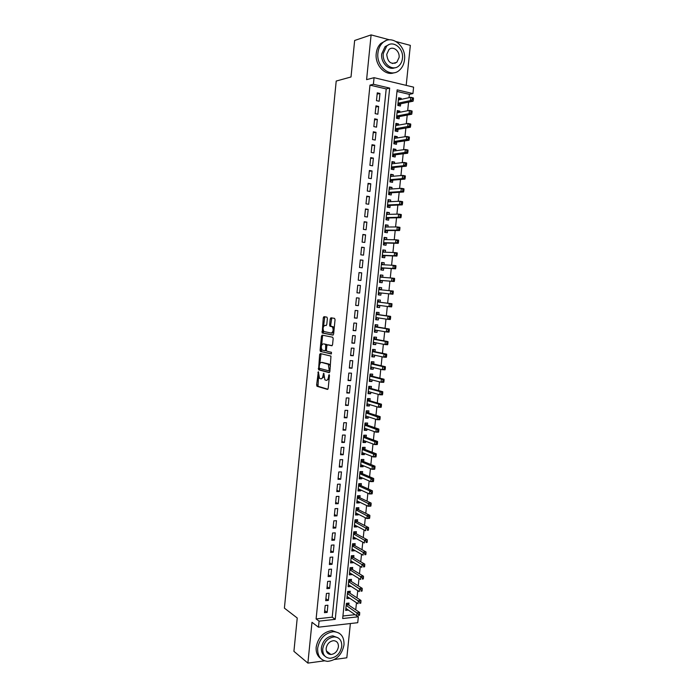 <?xml version="1.0" encoding="UTF-8"?>
<svg xmlns="http://www.w3.org/2000/svg" width="698" height="698" viewBox="0 0 698 698"><rect width="100%" height="100%" fill="white"/><g stroke="black" fill="none" stroke-linecap="round" stroke-linejoin="round"><path stroke-width="1.05" d="M318.34 371.737L316.622 384.964L317.075 386.308L327.475 389.405L328.191 388.376L329.465 375.603L329.142 374.643L328.47 377.025C328.121 379.328 327.371 380.436 326.21 380.34L324.875 379.843L323.785 373.229L323.034 375.533C322.694 377.81 321.953 378.909 320.81 378.822L319.518 378.342L318.34 371.737M329.081 654.148L330.067 653.843M327.379 318.428L326.908 317.136L323.977 316.665L323.287 317.756L322.188 332.981L332.911 335.11L333.627 334.019L335.057 319.701L334.578 318.384L330.939 317.791L330.233 318.899L329.622 324.98L329.918 326.202L332.361 326.847C333.653 329.788 333.286 331.864 331.245 333.068L323.855 331.515C322.581 328.636 322.938 326.585 324.928 325.364L326.071 325.565L326.777 324.474L327.379 318.428M373.395 84.266L374.067 77.679L413.6 87.154L412.928 93.567L397.153 89.859L342.666 618.524L358.353 616.788L357.734 622.695L318.463 627.188L319.073 621.141L335.232 619.344L389.676 88.096L373.395 84.266L369.984 85.13L316.107 618.934L319.073 621.141M318.463 627.188L311.997 622.293L307.888 663.1L293.919 651.339L297.235 618L284.4 608.124L336.209 81.055L351.015 76.972L354.645 40.484L371.1 34.9L366.598 79.642L374.067 77.679M320.321 353.563L319.632 354.61L318.567 369.792L329.159 372.645L329.866 371.598L330.974 356.102L320.321 353.563M320.077 350.178L321.455 336.209L322.144 335.136L332.693 337.23L333.173 338.556L332.562 344.672L331.847 345.754L327.528 344.829L326.821 345.903L326.42 349.907L326.725 351.155L331.489 352.316L331.21 353.947L320.373 351.408L320.077 350.178L321.132 350.239L321.316 348.381M406.192 85.374L410.345 45.379L396.324 41.636M389.536 39.821L371.1 34.9M307.888 663.1L324.509 660.832M334.534 659.47L346.819 657.795L350.379 623.532M401.114 99.395L401.219 98.348L398.471 98.95M401.219 98.348L398.593 97.746L397.799 105.442L400.425 106.035L400.661 103.793M399.78 112.273L399.893 111.148L397.153 111.689M399.893 111.148L397.275 110.563L396.481 118.25L399.099 118.817L399.335 116.583M398.453 125.125L398.575 123.921L395.845 124.401M398.575 123.921L395.949 123.363L395.164 131.023L397.781 131.573L398.017 129.339M397.127 137.942L397.258 136.668L394.536 137.087M397.258 136.668L394.632 136.127L393.846 143.779L396.464 144.303L396.7 142.078M395.801 150.742L395.941 149.389L393.227 149.756M395.941 149.389L393.314 148.875L392.529 156.509L395.155 157.006L395.382 154.782M394.483 163.515L394.623 162.084L391.918 162.39M394.623 162.084L392.006 161.596L391.22 169.213L393.838 169.693L394.073 167.468M393.157 176.262L393.314 174.753L390.618 175.006M393.314 174.753L390.697 174.282L389.912 181.89L392.529 182.344L392.756 180.128M391.848 188.984L392.006 187.404L389.318 187.596M392.006 187.404L389.388 186.951L388.603 194.541L391.22 194.978L391.456 192.77M390.531 201.678L390.706 200.021L388.027 200.16M390.706 200.021L388.079 199.602L387.303 207.175L389.92 207.585L390.147 205.378M389.222 214.347L389.397 212.62L386.727 212.698M389.397 212.62L386.779 212.218L385.994 219.774L388.62 220.167L388.847 217.968M387.914 226.998L388.097 225.192L385.436 225.218M388.097 225.192L385.479 224.808L384.703 232.355L387.32 232.722L387.547 230.523M386.605 239.615L386.805 237.739L384.144 237.704M386.805 237.739L384.179 237.381L383.403 244.911L386.02 245.251L386.247 243.061M385.305 252.214L385.505 250.259L382.862 250.172M385.505 250.259L382.888 249.928L382.111 257.44L384.729 257.763L384.956 255.573M384.005 264.786L384.214 262.762L381.579 262.614M384.214 262.762L381.597 262.448L380.82 269.943L383.438 270.248L383.664 268.067M382.705 277.333L382.923 275.23L380.297 275.029M382.923 275.23L380.305 274.942L379.529 282.428L382.146 282.707L382.373 280.526M381.413 289.853L381.632 287.681L379.014 287.428M381.091 292.986L380.864 295.141L378.246 294.853M379.791 305.48L379.581 307.556L376.972 307.207M380.122 302.278L380.349 300.105L377.731 299.861L376.964 307.312L379.581 307.556M378.508 317.948L378.299 319.937L375.699 319.544M378.839 314.676L379.066 312.512L376.449 312.285L375.681 319.728L378.299 319.937M377.217 330.39L377.016 332.3L374.425 331.847M377.566 327.048L377.784 324.884L375.166 324.683L374.398 332.108L377.016 332.3M375.934 342.805L375.742 344.638L373.16 344.131M376.283 339.403L376.51 337.239L373.892 337.055L373.125 344.472L375.742 344.638M374.651 355.203L374.468 356.957L371.894 356.39M375.009 351.722L375.236 349.567L372.619 349.41L371.851 356.809L374.468 356.957M373.369 367.576L373.194 369.242L370.629 368.631M373.735 364.024L373.962 361.878L371.345 361.73L370.577 369.12L373.194 369.242M372.095 379.921L371.929 381.509L369.373 380.846M372.47 376.301L372.688 374.154L370.071 374.032L369.312 381.405L371.929 381.509M370.821 392.241L370.664 393.759L368.108 393.035M371.196 388.559L371.423 386.413L368.806 386.317L368.047 393.672L370.664 393.759M369.547 404.543L369.399 405.974L366.851 405.198M369.931 400.783L370.158 398.645L367.541 398.567L366.782 405.913L369.399 405.974M368.274 416.811L368.134 418.172L365.604 417.343M368.675 412.989L368.893 410.86L366.276 410.799L365.525 418.128L368.134 418.172M367.008 429.069L366.878 430.343L364.347 429.462M367.41 425.178L367.637 423.049L365.019 423.005L364.26 430.317L366.878 430.343M365.743 441.293L365.621 442.497L363.1 441.564M366.153 437.332L366.371 435.212L363.763 435.194L363.004 442.488L365.621 442.497M364.487 453.499L364.365 454.625L361.852 453.63M364.897 449.468L365.115 447.348L362.506 447.348L361.756 454.634L364.365 454.625M363.222 465.679L363.117 466.726L360.613 465.688M363.649 461.587L363.867 459.467L361.25 459.493L360.5 466.761L363.117 466.726M361.965 477.833L361.861 478.802L359.374 477.711M362.393 473.672L362.611 471.56L360.002 471.604L359.252 478.863L361.861 478.802M360.709 489.961L360.622 490.86L358.126 489.717M361.145 485.738L361.363 483.627L358.755 483.697L358.004 490.938L360.622 490.86M359.461 502.071L359.374 502.892L356.896 501.696M359.898 497.779L360.116 495.676L357.507 495.763L356.757 502.988L359.374 502.892M358.205 514.164L358.126 514.906L355.657 513.658M358.659 509.802L358.877 507.699L356.259 507.804L355.518 515.019L358.126 514.906M356.957 526.222L356.887 526.894L354.427 525.594M357.42 521.799L357.638 519.705L355.02 519.827L354.279 527.025L356.887 526.894M355.718 538.263L355.657 538.856L353.197 537.504M356.181 533.769L356.399 531.675L353.781 531.824L353.04 539.013L355.657 538.856M354.471 550.277L354.418 550.801L351.966 549.396M354.942 545.723L355.16 543.637L352.551 543.803L351.809 550.975L354.418 550.801M353.232 562.274L350.745 561.262M353.712 557.65L353.921 555.564L351.312 555.756L350.571 562.911L353.188 562.719M351.993 574.245L349.524 573.11M352.473 569.559L352.691 567.474L350.082 567.683L349.34 574.829L351.958 574.611M350.754 586.189L348.302 584.933M351.251 581.443L351.46 579.366L348.852 579.584L348.119 586.721L350.728 586.486M349.524 598.116L347.081 596.738M350.021 593.3L350.239 591.223L347.63 591.476L346.889 598.596L349.497 598.334M325.207 605.48L324.483 612.678L327.161 612.399L327.894 605.21L325.207 605.48M326.428 593.457L325.696 600.673L328.383 600.411L329.116 593.213L326.428 593.457M327.659 581.417L326.917 588.65L329.604 588.405L330.337 581.19L327.659 581.417M328.88 569.35L328.147 576.592L330.826 576.374L331.559 569.14L328.88 569.35M330.11 557.257L329.369 564.516L332.056 564.316L332.789 557.065L330.11 557.257M331.341 545.147L330.599 552.415L333.286 552.231L334.019 544.972L331.341 545.147M332.571 533.01L331.829 540.296L334.517 540.13L335.258 532.862L332.571 533.01M333.81 520.848L333.068 528.15L335.747 528.002L336.488 520.717L333.81 520.848M335.04 508.659L334.298 515.979L336.986 515.857L337.727 508.554L335.04 508.659M336.279 496.453L335.537 503.781L338.225 503.686L338.966 496.365L336.279 496.453M337.527 484.22L336.776 491.567L339.464 491.488L340.214 484.159L337.527 484.22M338.766 471.97L338.024 479.325L340.711 479.264L341.453 471.918L338.766 471.97M340.013 459.685L339.272 467.058L341.95 467.023L342.701 459.659L340.013 459.685M341.27 447.383L340.519 454.764L343.207 454.756L343.948 447.383L341.27 447.383M342.517 435.055L341.767 442.453L344.454 442.462L345.205 435.072L342.517 435.055M343.774 422.7L343.023 430.116L345.711 430.143L346.461 422.744L343.774 422.7M345.03 410.328L344.271 417.753L346.958 417.805L347.717 410.389L345.03 410.328M346.287 397.93L345.536 405.372L348.223 405.442L348.974 398.008L346.287 397.93M347.552 385.505L346.793 392.957L349.48 393.053L350.239 385.601L347.552 385.505M348.817 373.055L348.058 380.523L350.745 380.637L351.504 373.177L348.817 373.055M350.082 360.578L349.323 368.064L352.01 368.195L352.769 360.726L350.082 360.578M351.347 348.075L350.588 355.579L353.275 355.736L354.043 348.25L351.347 348.075M352.621 335.555L351.862 343.076L354.549 343.25L355.317 335.747L352.621 335.555M353.895 323.008L353.127 330.538L355.823 330.739L356.591 323.218L353.895 323.008M355.169 310.436L354.41 317.983L357.097 318.201L357.865 310.671L355.169 310.436M356.451 297.837L355.683 305.401L358.379 305.645L359.147 298.098L356.451 297.837M357.734 285.22L356.966 292.794L359.653 293.055L360.43 285.491L357.734 285.22L360.43 285.491M359.016 272.569L358.249 280.16L360.936 280.448L361.712 272.866L359.016 272.569M360.308 259.9L359.531 267.5L362.227 267.814L362.995 260.223L360.308 259.9M361.599 247.197L360.822 254.822L363.518 255.154L364.286 247.546L361.599 247.197M362.89 234.476L362.114 242.11L364.801 242.468L365.578 234.842L362.89 234.476M364.182 221.728L363.405 229.38L366.101 229.755L366.878 222.121L364.182 221.728M365.482 208.955L364.696 216.624L367.392 217.017L368.178 209.365L365.482 208.955M366.782 196.155L365.996 203.833L368.692 204.261L369.478 196.592L366.782 196.155M368.082 183.33L367.296 191.025L369.992 191.47L370.778 183.792L368.082 183.33M369.382 170.478L368.605 178.191L371.301 178.662L372.078 170.966L369.382 170.478M370.69 157.608L369.905 165.33L372.601 165.827L373.386 158.106L370.69 157.608M371.999 144.704L371.214 152.443L373.91 152.958L374.704 145.228L371.999 144.704M373.317 131.774L372.531 139.539L375.227 140.071L376.013 132.323L373.317 131.774M374.634 118.826L373.84 126.6L376.536 127.158L377.33 119.393L374.634 118.826M375.952 105.843L375.158 113.634L377.854 114.219L378.648 106.445L375.952 105.843M316.107 618.934L332.213 617.172L386.203 88.925L369.984 85.13M379.18 101.254L379.965 93.462L377.269 92.834L376.475 100.643L379.18 101.254M355.744 609.834L356.486 602.723M356.992 597.854L357.742 590.656M358.24 585.849L358.999 578.563M359.487 573.817L360.255 566.444M360.744 561.768L361.52 554.308M362 549.692L362.786 542.137M363.257 537.591L364.059 529.957M364.522 525.472L365.324 517.741M365.787 513.327L366.598 505.509M367.052 501.164L367.872 493.25M368.317 488.966L369.155 480.966M369.591 476.751L370.429 468.655M370.865 464.51L371.711 456.326M372.139 452.252L373.002 443.972M373.421 439.958L374.285 431.591M374.695 427.647L375.576 419.184M375.978 415.319L376.876 406.76M377.269 402.955L378.168 394.3M378.56 390.575L379.468 381.823M379.852 378.168L380.768 369.321M381.143 365.735L382.068 356.791M382.434 353.275L383.377 344.245M383.734 340.79L384.685 331.663M385.034 328.287L385.994 319.065M386.343 315.758L387.311 306.439M387.643 303.202L388.629 293.788M388.952 290.621L389.938 281.172M390.278 277.935L391.255 268.547M391.595 265.231L392.564 255.896M392.922 252.493L393.89 243.227M394.248 239.737L395.208 230.523M395.583 226.955L396.534 217.802M396.909 214.138L397.86 205.055M398.244 201.303L399.186 192.282M399.588 188.443L400.521 179.482M400.922 175.556L401.856 166.656M402.266 162.643L403.191 153.804M403.619 149.704L404.526 140.926M404.962 136.738L405.87 128.022M406.315 123.747L407.213 115.091M407.667 110.729L408.566 102.144M409.028 97.685L409.377 94.352L396.988 91.455M342.927 616.002L355.09 614.676M348.799 605.14L349.009 603.072L346.4 603.334L345.667 610.436L348.293 610.017M380.864 295.141L378.246 294.888L379.014 287.41L381.632 287.681M409.377 94.352L412.928 93.567M356.896 615.793L358.353 616.788M332.213 617.172L335.232 619.344M386.203 88.925L389.676 88.096M348.276 610.165L345.868 608.516M327.161 612.399L324.692 610.628M328.383 600.411L325.896 598.692M329.604 588.405L327.118 586.739M330.826 576.374L328.33 574.759M332.056 564.316L329.552 562.763M333.286 552.231L330.773 550.739M334.517 540.13L331.995 538.69M335.747 528.002L333.216 526.615M336.986 515.857L334.447 514.522M338.225 503.686L335.677 502.403M339.464 491.488L336.907 490.266M340.711 479.264L338.146 478.095M341.95 467.023L339.385 465.906M343.207 454.756L340.624 453.7M344.454 442.462L341.863 441.459M345.711 430.143L343.111 429.2M346.958 417.805L344.358 416.924M348.223 405.442L345.606 404.613M349.48 393.053L346.862 392.285M350.745 380.637L348.119 379.93M352.01 368.195L349.375 367.549M353.275 355.736L350.632 355.142M354.549 343.25L351.897 342.718M355.823 330.739L353.162 330.267M357.097 318.201L354.427 317.791M358.379 305.645L355.692 305.288M359.653 293.055L356.966 292.759M361.712 272.866L359.008 272.665M362.995 260.223L360.29 260.075M364.286 247.546L361.564 247.458M365.578 234.842L362.855 234.825M366.878 222.121L364.138 222.156M368.178 209.365L365.429 209.47M369.478 196.592L366.72 196.757M370.778 183.792L368.012 184.01M372.078 170.966L369.312 171.246M373.386 158.106L370.603 158.455M374.704 145.228L371.912 145.638M376.013 132.323L373.212 132.803M377.33 119.393L374.521 119.934M378.648 106.445L375.829 107.038M379.965 93.462L377.138 94.117M334.351 636.873L333.67 636.497M321.246 378.839L323.82 376.972M326.655 380.358L329.151 378.813M318.55 376.231L318 386.273L327.886 389.24M319.344 368.265L319.763 369.914L329.526 372.505M321.054 353.729L319.771 363.92M319.178 367.445L319.492 368.378L328.671 370.786L329.168 370.053L328.33 364.251L321.56 362.41C320.417 362.367 319.684 363.475 319.352 365.735L319.178 367.445M328.758 370.795L329.953 370.786M330.381 366.502L329.395 364.304L327.842 363.981M322.267 362.445L328.906 364.042M321.638 345.161L322.52 336.279L321.455 336.209M322.93 335.293L322.52 336.279M332.152 345.658L328.505 344.891M331.48 353.825L320.53 351.487M323.113 343.878C321.124 345.065 320.775 347.115 322.075 350.021L324.902 350.789L325.6 349.724L325.696 344.489L323.951 343.94M324.998 350.797L326.446 350.544M327.039 345.144L325.538 344.402M324.177 343.948L326.603 344.472M321.132 350.239L321.586 351.556M325.835 325.434L326.324 325.504M331.437 333.077L332.318 333.147L333.845 331.812M334.176 328.522L333.435 326.934L331.89 326.612M331.786 317.93L330.695 325.059L330.992 326.28L332.963 326.69M323.139 330.023L323.41 333.138L333.19 335.031M324.814 316.796L323.479 326.603M345.885 608.368L356.748 615.811L357.062 612.792L359.706 612.504L348.302 604.808L347.246 603.246M358.589 614.179L358.467 615.383L359.522 615.27L359.644 614.057L358.589 614.179L346.191 605.41M359.522 615.27L358.467 615.383M359.706 612.504L359.644 614.057M317.642 648.224C317.416 656.251 320.766 660.631 327.676 661.364C336.523 660.264 341.968 654.768 344.009 644.856C344.236 636.567 340.711 632.179 333.417 631.69C324.849 633.051 319.597 638.565 317.642 648.224M338.975 633.051L331.925 630.573C323.375 631.934 318.131 637.422 316.177 647.063C315.801 652.237 317.354 656.076 320.844 658.572M324.945 656.181C322.293 654.41 321.106 651.6 321.385 647.744C322.799 640.764 326.603 636.794 332.798 635.843L338.007 637.789M322.738 648.817C322.581 654.637 325.015 657.804 330.032 658.301C336.384 657.481 340.292 653.503 341.758 646.374C341.924 640.424 339.394 637.257 334.176 636.881C327.973 637.841 324.16 641.82 322.738 648.817M338.408 646.802C338.521 642.98 336.898 640.947 333.557 640.685C329.543 641.288 327.074 643.853 326.158 648.381C326.053 652.15 327.632 654.183 330.887 654.497C334.961 653.947 337.474 651.382 338.408 646.802M327.894 653.424L329.308 653.249M377.932 52.961C376.021 66.895 390.993 78.499 399.544 70.105C402.345 67.566 403.994 64.12 404.5 59.775C406.524 45.902 391.281 33.879 382.565 42.883C379.956 45.414 378.412 48.773 377.932 52.961M386.011 40.624L380.846 43.424C378.237 45.955 376.702 49.305 376.231 53.476C374.695 65.123 385.357 76.37 394.152 72.723M394.867 67.75C388.472 70.629 380.576 62.436 381.71 53.929L385.078 46.644L389.004 44.602M383.298 53.449C381.902 63.501 392.73 71.929 398.907 65.813C400.905 63.98 402.092 61.503 402.449 58.379C403.906 48.354 392.939 39.716 386.666 46.147L383.298 53.449M399.082 57.506C400.006 51.05 392.965 45.51 388.926 49.61L386.736 54.339C387.643 62.209 391.011 64.862 396.822 62.288L399.082 57.506M395.033 63.343L395.504 62.654M347.107 596.52L358.004 603.735L358.318 600.708L360.962 600.446L349.524 592.977L348.442 591.398M359.854 602.086L359.723 603.29L360.779 603.185L360.91 601.973L359.854 602.086L347.412 593.553M360.779 603.185L359.723 603.29M360.962 600.446L360.91 601.973M348.328 584.645L359.261 591.634L359.583 588.597L362.218 588.353L350.754 581.129L349.628 579.523M361.11 589.967L360.988 591.18L362.044 591.075L362.175 589.862L361.11 589.967L348.634 581.67M362.044 591.075L360.988 591.18M362.218 588.353L362.175 589.862M349.558 572.744L360.526 579.506L360.84 576.469L363.484 576.243L351.958 569.245L350.824 567.622M362.384 577.822L362.253 579.043L363.309 578.947L363.44 577.735L362.384 577.822L349.864 569.769M363.309 578.947L362.253 579.043M363.484 576.243L363.44 577.735M350.789 560.826L361.791 567.352L362.114 564.316L364.757 564.115L353.179 557.344L352.01 555.704M363.649 565.659L363.518 566.881L364.583 566.793L364.705 565.581L363.649 565.659L351.094 557.842M364.583 566.793L363.518 566.881M364.757 564.115L364.705 565.581M352.019 548.881L363.065 555.18L363.379 552.135L366.022 551.952L354.401 545.417L353.205 543.759M364.923 553.47L364.792 554.692L365.848 554.613L365.979 553.401L364.923 553.47L352.333 545.897M365.848 554.613L364.792 554.692M366.022 551.952L365.979 553.401M353.258 536.919L364.33 542.983L364.653 539.938L367.296 539.772L355.631 533.473L354.401 531.789M366.197 541.264L366.066 542.486L367.122 542.416L367.253 541.194L366.197 541.264L353.563 533.926M367.122 542.416L366.066 542.486M367.296 539.772L367.253 541.194M354.497 524.931L365.604 530.768L365.926 527.705L368.57 527.566L356.853 521.502L355.596 519.801M367.471 529.023L367.34 530.253L368.404 530.192L368.527 528.971L367.471 529.023L354.802 521.93M368.404 530.192L367.34 530.253M368.57 527.566L368.527 528.971M355.736 512.917L366.878 518.527L367.2 515.456L369.844 515.333L358.083 509.514L356.783 507.786M368.753 516.764L368.623 517.995L369.678 517.942L369.809 516.712L368.753 516.764L356.05 509.915M369.678 517.942L369.521 518.396L366.878 518.527L368.623 517.995M369.844 515.333L369.809 516.712M356.975 500.885L368.16 506.259L368.474 503.188L371.127 503.084L359.322 497.5L357.978 495.746M370.027 504.48L369.905 505.71L370.961 505.666L371.092 504.445L370.027 504.48L357.289 497.875M370.961 505.666L370.804 506.146L368.16 506.259L369.905 505.71M371.127 503.084L371.092 504.445M358.222 488.827L369.443 493.966L369.757 490.886L372.4 490.807L360.639 485.511L359.173 483.688M371.319 492.177L371.188 493.407L372.243 493.373L372.374 492.142L371.319 492.177L369.757 490.886L358.536 485.808M372.243 493.373L372.086 493.879L369.443 493.966L371.188 493.407M372.4 490.807L372.374 492.142M359.47 476.743L370.725 481.646L371.039 478.566L373.692 478.505L361.887 473.453L360.369 471.595M372.601 479.84L372.47 481.079L373.535 481.053L373.657 479.814L372.601 479.84L371.039 478.566L359.784 473.724M373.535 481.053L373.369 481.585L370.725 481.646L372.47 481.079M373.692 478.505L373.657 479.814M360.718 464.641L372.008 469.309L372.331 466.22L374.974 466.185L363.135 461.378L361.564 459.485M360.683 465.008L361.198 464.842M373.892 467.486L373.762 468.724L374.817 468.707L374.948 467.468L361.032 461.614M374.817 468.707L374.651 469.265L372.008 469.309L373.762 468.724M374.974 466.185L374.948 467.468M361.974 452.513L373.299 456.946L373.613 453.848L376.266 453.831L364.391 449.276L362.759 447.348M361.922 452.958L362.55 452.74M375.184 455.105L375.053 456.344L376.109 456.335L376.239 455.096L362.288 449.477M376.109 456.335L375.943 456.92L373.299 456.946L375.053 456.344M376.266 453.831L376.239 455.096M363.222 440.359L374.582 444.556L374.905 441.45L377.557 441.459L365.639 437.149L363.946 435.194M363.169 440.883L363.902 440.613M376.475 442.698L376.344 443.945L377.409 443.945L377.531 442.698L363.536 437.323M377.409 443.945L377.234 444.556L374.582 444.556L376.344 443.945M377.557 441.459L377.531 442.698M364.487 428.188L375.882 432.141L376.205 429.034L378.848 429.061L366.895 425.003L365.141 423.005M364.417 428.781L365.263 428.459M377.775 430.273L377.644 431.512L378.7 431.521L378.831 430.282L364.801 425.143M378.7 431.521L378.525 432.158L375.882 432.141L377.644 431.512M378.848 429.061L378.831 430.282M365.743 415.991L377.173 419.699L377.496 416.593L380.148 416.636L368.151 412.832L366.328 410.799M365.673 416.662L366.625 416.278M379.066 417.814L378.944 419.062L380 419.079L380.131 417.84L366.057 412.937M380 419.079L379.825 419.742L377.173 419.699L378.944 419.062M380.148 416.636L380.131 417.84M367 403.767L378.473 407.239L378.796 404.125L381.448 404.194L369.416 400.635L367.541 398.593M366.93 404.517L367.986 404.063M380.375 405.337L380.244 406.585L381.3 406.611L381.431 405.364L378.796 404.125L367.323 400.713M381.3 406.611L381.117 407.309L378.473 407.239L380.244 406.585M381.448 404.194L381.431 405.364M368.265 391.526L379.773 394.754L380.096 391.63L382.748 391.718L370.682 388.411L368.797 386.413M368.186 392.346L369.355 391.831M381.675 392.834L381.544 394.091L382.609 394.126L382.74 392.869L380.096 391.63L368.588 388.463M382.609 394.126L382.425 394.841L379.773 394.754L381.544 394.091M382.748 391.718L382.74 392.869M369.53 379.258L381.073 382.242L381.405 379.11L384.048 379.223L371.947 376.17L370.053 374.207M369.443 380.157L370.725 379.564M382.984 380.305L382.853 381.562L383.909 381.605L384.04 380.349L381.405 379.11L369.853 376.187M383.909 381.605L383.726 382.347L381.073 382.242L382.853 381.562M384.048 379.223L384.04 380.349M370.804 366.965L382.382 369.704L382.713 366.563L385.357 366.703L373.212 363.902L371.319 361.983M370.699 367.942L372.095 367.27M384.293 367.759L384.162 369.015L385.217 369.067L385.357 367.811L382.713 366.563L371.118 363.885M385.217 369.067L385.034 369.835L382.382 369.704L384.162 369.015M385.357 366.703L385.357 367.811M372.078 354.645L383.691 357.14L384.022 353.999L386.666 354.156L374.486 351.618L372.584 349.733M371.964 355.701L373.474 354.95M385.601 355.177L385.471 356.434L386.535 356.495L386.666 355.238L384.022 353.999L372.392 351.565M386.535 356.495L386.343 357.297L383.691 357.14L385.471 356.434M386.666 354.156L386.666 355.238M373.351 342.308L384.999 344.559L385.331 341.409L387.983 341.584L375.76 339.298L373.849 337.457M373.229 343.442L374.852 342.596M386.919 342.578L386.788 343.835L387.844 343.905L387.983 342.648L385.331 341.409L373.666 339.219M387.844 343.905L387.652 344.733L384.999 344.559L386.788 343.835M387.983 341.584L387.983 342.648M374.625 329.945L386.317 331.943L386.648 328.793L389.292 328.994L377.033 326.961L375.123 325.163M374.503 331.157L376.231 330.215M388.236 329.945L388.105 331.21L389.161 331.288L389.301 330.023L386.648 328.793L374.948 326.847M389.161 331.288L388.969 332.143L386.317 331.943L388.105 331.21M389.292 328.994L389.301 330.023M375.908 317.555L387.634 319.309L387.966 316.15L390.61 316.369L378.316 314.597L376.388 312.835M375.768 318.846L377.618 317.808M389.554 317.293L389.423 318.558L390.487 318.646L390.618 317.381L387.966 316.15L376.222 314.458M390.487 318.646L390.287 319.527L387.634 319.309L389.423 318.558M390.61 316.369L390.618 317.381M377.182 305.139L388.952 306.649L389.283 303.482L391.936 303.726L379.59 302.217L377.662 300.498M379.372 302.112L377.513 301.92L379.372 302.112M377.042 306.509L379.005 305.375M390.88 304.616L390.749 305.881L391.805 305.986L391.936 304.712L389.283 303.482L379.59 302.217M391.805 305.986L391.604 306.893L388.952 306.649L390.749 305.881M391.936 303.726L391.936 304.712M380.846 289.801L378.944 288.126M378.316 294.155L380.445 292.916M378.473 292.706L390.269 293.963L390.601 290.787L378.787 289.591M393.131 293.291L392.922 294.224L390.269 293.963L393.131 293.291L393.262 292.017L392.206 291.912L392.067 293.186M392.206 291.912L390.601 290.787L393.253 291.057L393.262 292.017M381.928 277.263L380.087 277.062L381.928 277.263L380.218 275.736M379.599 281.774L381.841 280.483L394.248 281.538L391.595 281.25L391.927 278.066L380.078 277.123M381.841 280.483L391.595 281.25L394.457 280.57L394.588 279.305L393.532 279.183L393.402 280.456M393.532 279.183L391.927 278.066L394.579 278.362L394.588 279.305M394.457 280.57L394.248 281.538M383.123 264.734L381.501 263.312M380.881 269.367L383.132 268.032L395.574 268.826L392.922 268.512L393.253 265.327L381.37 264.638M381.047 267.762L392.922 268.512L395.792 267.831L395.923 266.557L394.859 266.427L394.728 267.709M394.859 266.427L393.253 265.327L395.906 265.641L395.923 266.557M395.792 267.831L395.574 268.826M384.319 252.179L382.792 250.87M382.164 256.943L384.415 255.555L396.909 256.079L394.257 255.747L394.588 252.554L382.888 252.126M382.338 255.25L394.257 255.747L397.118 255.067L397.258 253.784L396.194 253.653L396.063 254.927M396.194 253.653L394.588 252.554L397.241 252.894L397.258 253.784M397.118 255.067L396.909 256.079M385.514 239.597L384.075 238.411M383.446 244.483L385.715 243.052L398.235 243.314L395.583 242.965L395.923 239.763L383.952 239.58M383.63 242.712L395.583 242.965L398.462 242.267L398.593 240.993L397.528 240.845L397.398 242.127M397.528 240.845L395.923 239.763L398.575 240.121L398.593 240.993M398.462 242.267L398.235 243.314M386.718 227.007L385.366 225.916M384.738 232.006L387.006 230.523L399.57 230.523L396.918 230.148L397.258 226.946L385.252 227.016M384.93 230.157L396.918 230.148L399.797 229.45L399.928 228.167L398.863 228.019L398.733 229.302M398.863 228.019L397.258 226.946L399.91 227.321L399.928 228.167M399.797 229.45L399.57 230.523M387.914 214.382L386.657 213.405M386.029 219.504L388.306 217.977L400.914 217.706L398.261 217.314L398.593 214.094L386.552 214.426M386.23 217.575L398.261 217.314L401.141 216.607L401.271 215.324L400.207 215.159L400.076 216.441M400.207 215.159L398.593 214.094L401.245 214.504L401.271 215.324M401.141 216.607L400.914 217.706M389.118 201.748L387.948 200.867M387.32 206.983L389.606 205.404L402.249 204.872L399.596 204.444L399.937 201.225L387.852 201.809M387.53 204.968L399.596 204.444L402.484 203.737L402.615 202.446L401.551 202.28L401.42 203.563M401.551 202.28L399.937 201.225L402.589 201.652L402.615 202.446M402.484 203.737L402.249 204.872M390.322 189.088L389.248 188.303M388.611 194.428L390.906 192.805L403.592 192.002L400.94 191.557L401.28 188.329L389.161 189.167M388.83 192.334L400.94 191.557L403.828 190.842L403.959 189.551L402.903 189.367L402.763 190.659M402.903 189.367L401.28 188.329L403.933 188.783L403.959 189.551M403.828 190.842L403.592 192.002M391.526 176.411L390.548 175.713M389.912 181.855L392.215 180.18L404.936 179.107L402.284 178.636L402.624 175.407L390.461 176.507M390.138 179.674L402.284 178.636L404.116 177.728L405.172 177.92L405.311 176.62L404.247 176.437L404.116 177.728M404.247 176.437L402.624 175.407L405.276 175.879L405.311 176.62M405.172 177.92L404.936 179.107M392.738 163.707L391.848 163.105M391.255 169.221L393.524 167.529L406.288 166.185L403.636 165.696L403.976 162.451L391.779 163.812M391.447 166.988L403.636 165.696L405.468 164.772L406.524 164.972L406.664 163.672L405.599 163.472L405.468 164.772M405.599 163.472L403.976 162.451L406.629 162.957L406.664 163.672M406.524 164.972L406.288 166.185M393.942 150.986L393.157 150.463M392.642 156.527L394.832 154.851L407.641 153.246L404.988 152.722L405.32 149.477L393.087 151.1M392.756 154.284L407.885 151.998L408.016 150.698L406.951 150.489L406.821 151.789M406.951 150.489L405.32 149.477L407.981 150L408.016 150.698M407.885 151.998L407.641 153.246M395.155 138.248L394.457 137.803M394.021 143.814L396.141 142.156L408.993 140.272L406.341 139.731L406.681 136.476L394.405 138.361M394.073 141.546L409.237 138.998L409.377 137.689L408.313 137.471L408.173 138.78M408.313 137.471L406.681 136.476L409.333 137.026L409.377 137.689M409.237 138.998L408.993 140.272M396.368 125.483L395.766 125.117M395.4 131.076L397.459 129.435L410.354 127.272L407.693 126.713L408.033 123.45L395.722 125.596M395.391 128.79L410.599 125.972L410.738 124.663L409.674 124.436L409.534 125.745M409.674 124.436L408.033 123.45L410.694 124.017L410.738 124.663M410.599 125.972L410.354 127.272M397.59 112.701L397.083 112.404M396.778 118.311L398.776 116.688L411.707 114.245L409.054 113.661L409.394 110.397L397.04 112.806M396.708 116.008L409.054 113.661L410.895 112.683L411.96 112.919L412.099 111.61L411.035 111.375L410.895 112.683M411.035 111.375L409.394 110.397L412.047 110.991L412.099 111.61M411.96 112.919L411.707 114.245M398.157 105.52L400.094 103.906L413.076 101.201L410.415 100.591L410.756 97.319L398.366 99.989M398.035 103.199L410.415 100.591L412.265 99.587L413.329 99.84L413.46 98.523L412.396 98.278L412.265 99.587M412.396 98.278L410.756 97.319L413.417 97.929L413.46 98.523M413.329 99.84L413.076 101.201M318.672 372.488L317.869 372.453M329.473 375.411L328.636 375.376M324.02 373.936L323.2 373.901M323.863 375.576L323.034 375.533M329.325 377.068L328.47 377.025M318.131 386.343L317.075 386.308M317.686 384.999L316.622 384.964M319.763 369.914L318.707 369.861M319.309 368.588L318.253 368.535M320.696 354.671L319.632 354.61M330.023 370.097L329.168 370.053M330.198 368.352L329.343 368.308M322.616 362.463L321.56 362.41M328.592 344.899L327.528 344.829M326.437 349.777L325.6 349.724M326.839 345.772L326.001 345.719M325.992 325.442L324.928 325.364M331.166 326.367L330.093 326.289M330.695 325.059L329.622 324.98M331.297 318.986L330.233 318.899M323.41 333.138L322.354 333.059M322.956 331.838L321.9 331.768M324.343 317.843L323.287 317.756M348.302 604.808L346.225 605.018M348.084 604.564L346.252 604.756M349.305 592.742L347.473 592.916M350.754 581.129L348.677 581.312L350.745 581.12M350.536 580.902L348.703 581.059M349.907 569.411L351.958 569.245L349.899 569.42M351.757 569.027L349.925 569.175M353.214 557.362L351.129 557.51M352.987 557.144L351.155 557.274M354.444 545.443L352.368 545.574M354.218 545.225L352.385 545.347M355.675 533.499L353.598 533.621M355.457 533.289L353.624 533.394M356.914 521.537L354.837 521.642L356.853 521.502M356.687 521.327L354.854 521.423M358.153 509.549L356.076 509.636M357.926 509.348L356.093 509.427M359.4 497.543L357.315 497.613M359.173 497.342L357.341 497.404M360.639 485.511L358.563 485.564M360.412 485.319L358.58 485.363M361.887 473.453L359.802 473.497M361.66 473.27L359.828 473.296M363.135 461.378L361.058 461.395M362.908 461.195L361.075 461.212M364.391 449.276L362.306 449.276M364.155 449.093L362.323 449.102M365.639 437.149L363.562 437.14M365.412 436.974L363.579 436.965M366.895 425.003L364.818 424.977M366.668 424.829L364.836 424.803M368.151 412.832L366.075 412.788M367.925 412.666L366.092 412.623M369.416 400.635L367.331 400.573M369.181 400.478L367.349 400.416M370.682 388.411L368.596 388.341M370.446 388.263L368.614 388.193M371.947 376.17L369.861 376.074M371.711 376.021L369.879 375.943M373.212 363.902L371.127 363.798M372.976 363.763L371.144 363.667M374.486 351.618L372.4 351.487M374.25 351.478L372.418 351.364M375.76 339.298L373.674 339.158M375.524 339.167L373.683 339.036L375.568 339.202M377.033 326.961L374.948 326.804M376.798 326.83L374.957 326.69L376.833 326.865M376.492 317.642L375.899 317.59M378.316 314.597L376.231 314.423M378.072 314.475L376.239 314.318M378.883 305.358L377.182 305.201M380.297 292.977L378.464 292.794M380.637 289.687L378.796 289.504L380.646 289.696M381.579 280.552L379.747 280.352M382.87 268.102L381.029 267.892M383.132 268.032L381.038 267.788M382.103 264.673L381.37 264.594M384.162 255.634L382.321 255.407M384.415 255.555L382.329 255.294M385.453 243.14L383.612 242.895M385.715 243.052L383.621 242.773M386.744 230.619L384.903 230.357M387.006 230.523L384.921 230.235M388.044 218.073L386.203 217.793M388.306 217.977L386.212 217.663M389.344 205.5L387.503 205.212M389.606 205.404L387.512 205.072M390.644 192.91L388.803 192.604M390.906 192.805L388.821 192.456M391.944 180.293L390.103 179.971M392.215 180.18L390.121 179.814M393.253 167.651L391.412 167.311M393.524 167.529L391.43 167.145M394.562 154.982L392.721 154.624M394.832 154.851L392.738 154.459M395.879 142.287L394.038 141.921M396.141 142.156L394.056 141.738M397.188 129.566L395.347 129.182M397.459 129.435L395.373 128.999M398.506 116.828L396.665 116.426M398.776 116.688L396.691 116.226M399.832 104.054L397.991 103.644M400.094 103.906L398.008 103.435M318 386.273L316.944 386.23M319.623 369.835L318.567 369.792M329.395 364.304L328.33 364.251M326.76 344.55L325.696 344.489M321.438 351.469L320.373 351.408M333.435 326.934L332.361 326.847M330.992 326.28L329.918 326.202M323.253 333.051L322.188 332.981M326.341 650.902L330.887 654.497M332.798 635.843L334.176 636.881M333.417 631.69L331.925 630.573M392.424 63.509L396.822 62.288M385.078 46.644L386.666 46.147M382.565 42.883L380.846 43.424M353.179 557.344L351.138 557.493M354.401 545.417L352.368 545.548M355.631 533.473L353.598 533.586M358.083 509.514L356.076 509.592M359.322 497.5L357.324 497.561M360.552 485.459L358.563 485.511M361.791 473.401L359.81 473.436M363.03 461.317L361.058 461.334M364.269 449.207L362.314 449.215M365.516 437.079L363.562 437.07M366.764 424.925L364.818 424.899M368.012 412.754L366.084 412.71M369.268 400.556L367.34 400.495M370.525 388.332L368.605 388.263M371.781 376.082L369.87 375.995M373.037 363.815L371.135 363.71M374.303 351.522L372.409 351.408M378.098 314.501L376.239 314.344"/></g></svg>
